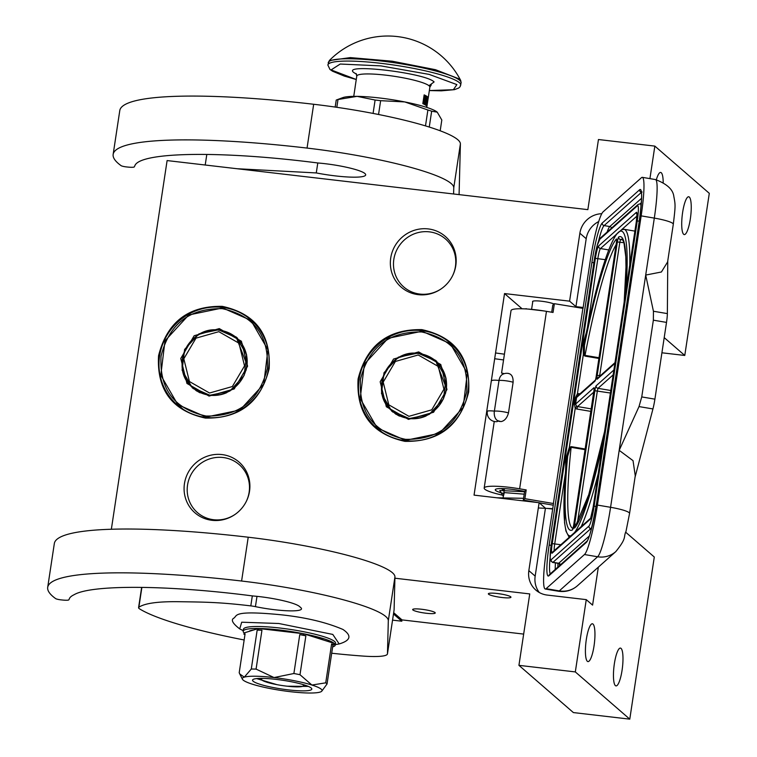 <?xml version="1.0" encoding="UTF-8"?>
<svg xmlns="http://www.w3.org/2000/svg" width="757" height="757" viewBox="0 0 757 757"><rect width="100%" height="100%" fill="white"/><g stroke="black" fill="none" stroke-linecap="round" stroke-linejoin="round"><path stroke-width="1.14" d="M421.838 329.626C454.929 336.856 470.542 357.626 468.687 391.946C460.284 425.491 439.032 441.965 404.938 441.359C371.848 434.13 356.225 413.36 358.08 379.039C366.492 345.485 387.745 329.021 421.838 329.626M421.886 330.658A56.226 54.182 130.9 0 1 450.406 343.176A56.226 54.182 130.9 0 1 468.006 391.994A56.226 54.182 130.9 0 1 405.25 440.64A56.226 54.182 130.9 0 1 376.731 428.131A56.226 54.182 130.9 0 1 363.795 363.814A56.226 54.182 130.9 0 1 421.886 330.658M222.303 306.358C255.402 313.578 271.015 334.357 269.161 368.668C260.749 402.222 239.505 418.697 205.412 418.091C172.312 410.862 156.699 390.092 158.554 355.771C166.966 322.217 188.209 305.743 222.303 306.358M222.359 307.389A56.226 54.182 130.9 0 1 250.879 319.899A56.226 54.182 130.9 0 1 268.48 368.725A56.226 54.182 130.9 0 1 205.724 417.372A56.226 54.182 130.9 0 1 177.204 404.853A56.226 54.182 130.9 0 1 164.269 340.536A56.226 54.182 130.9 0 1 222.359 307.389M221.962 454.569A33.611 32.39 -49.1 0 0 184.453 483.647A33.611 32.39 -49.1 0 0 212.017 520.314A33.611 32.39 -49.1 0 0 234.954 514.495A33.611 32.39 -49.1 0 0 246.309 501.399A33.611 32.39 -49.1 0 0 221.962 454.569M428.235 228.917A33.611 32.39 -49.1 0 0 390.726 257.995A33.611 32.39 -49.1 0 0 418.299 294.662A33.611 32.39 -49.1 0 0 441.227 288.833A33.611 32.39 -49.1 0 0 452.582 275.747A33.611 32.39 -49.1 0 0 428.235 228.917M111.355 529.247L167.108 160.569L587.858 209.642L598.456 139.525L654.843 146.101L649.922 178.633M601.777 213.711A22.398 21.584 -49.1 0 0 579.871 233.232L569.595 301.154L504.531 293.565L474.052 495.125L539.116 502.714L528.84 570.636A22.398 21.584 -49.1 0 0 535.852 590.091A22.398 21.584 -49.1 0 0 547.216 595.078L586.259 599.629L575.32 671.923L518.933 665.346L529.739 593.923L394.908 578.206M235.153 514.353A31.813 30.649 -49.1 0 1 213.644 519.728A31.813 30.649 130.9 0 1 197.501 512.65A31.813 30.649 130.9 0 1 190.187 476.267A31.813 30.649 130.9 0 1 223.05 457.512A31.813 30.649 -49.1 0 1 239.184 464.59A31.813 30.649 -49.1 0 1 246.195 501.617M441.426 288.701A31.813 30.649 -49.1 0 1 419.917 294.076A31.813 30.649 130.9 0 1 403.784 286.998A31.813 30.649 130.9 0 1 396.469 250.614A31.813 30.649 130.9 0 1 429.333 231.85A31.813 30.649 -49.1 0 1 445.466 238.938A31.813 30.649 -49.1 0 1 452.478 275.964M663.198 182.399A19.039 4.249 96.7 0 0 661.258 172.728A19.039 4.249 96.7 0 0 660.643 172.435A19.039 4.249 96.7 0 0 656.347 179.74M683.666 234.292A19.039 4.249 96.7 0 0 684.271 234.585A19.039 4.249 96.7 0 0 690.526 217.59A19.039 4.249 96.7 0 0 689.296 197.047A19.039 4.249 96.7 0 0 688.681 196.754A19.039 4.249 96.7 0 0 682.436 213.748A19.039 4.249 96.7 0 0 683.666 234.292M664.211 337.622L684.773 355.459L661.911 352.79M654.843 146.101L709.3 193.328L684.773 355.459M393.489 614.003L401.806 621.213L392.561 620.134M393.687 612.687L402.005 619.898L401.806 621.213M421.649 609.262A11.421 1.675 8.6 0 1 435.247 612.971A11.421 1.675 8.6 0 1 426.257 613.255A11.421 1.675 8.6 0 1 412.66 609.555A11.421 1.675 8.6 0 1 421.649 609.262M497.34 593.507A11.421 1.675 8.6 0 1 510.947 597.216A11.421 1.675 8.6 0 1 501.957 597.51A11.421 1.675 8.6 0 1 488.35 593.8A11.421 1.675 8.6 0 1 497.34 593.507M523.664 634.092L402.005 619.898M518.933 665.346L573.38 712.574L629.777 719.15L575.32 671.923M587.366 661.306A19.039 4.249 96.7 0 0 587.971 661.599A19.039 4.249 96.7 0 0 594.226 644.604A19.039 4.249 96.7 0 0 592.996 624.061A19.039 4.249 96.7 0 0 592.39 623.768A19.039 4.249 96.7 0 0 586.136 640.763A19.039 4.249 96.7 0 0 587.366 661.306M615.403 685.624A19.039 4.249 96.7 0 0 616.018 685.908A19.039 4.249 96.7 0 0 622.263 668.923A19.039 4.249 96.7 0 0 621.033 648.38A19.039 4.249 96.7 0 0 620.428 648.087A19.039 4.249 96.7 0 0 614.173 665.081A19.039 4.249 96.7 0 0 615.403 685.624M586.259 599.629L592.589 605.117L598.333 567.163M625.765 532.285L654.294 557.02L629.777 719.15M545.428 508.316L535.171 576.124A22.398 21.584 -49.1 0 0 539.296 592.513M545.447 508.212L539.116 502.714M547.074 508.401L552.686 509.054M504.531 293.565L522.075 308.78M532.729 301.892A11.421 1.675 8.6 0 1 532.559 301.532A11.421 1.675 8.6 0 1 541.548 301.239A11.421 1.675 8.6 0 1 554.02 304.002M598.721 221.564A22.398 21.584 -49.1 0 0 586.202 238.72L575.935 306.642L569.595 301.154M575.935 306.642L583.164 307.484M501.872 488.558L504.077 491.34M524.194 494.17L504.304 492.599L503.263 496.715M500.86 488.558L504.304 489.864M524.554 491.738L499.762 490.508L503.32 496.327M525.273 500.992L530.402 501.304M523.56 498.305L497.027 497.803M544.255 310.976L528.131 309.074M525.642 308.913L526.238 308.724M577.392 396.119L576.56 397.539L575.566 404.106L576.702 406.225A2.243 2.195 48.3 0 0 577.553 406.556L593.81 392.079M513.123 382.247A8.961 1.315 -171.4 0 0 508.098 381.121A8.961 1.315 -171.4 0 0 499.014 380.468L494.378 411.136A8.109 4.949 -88 0 0 495.873 419.037A8.109 4.949 -88 0 0 497.131 420.315A8.109 4.949 -88 0 0 498.589 420.901L500.935 421.611C504.541 420.958 507.058 418.063 508.486 412.915L513.123 382.247C513.274 376.958 511.637 374.024 508.221 373.438L508.893 373.532A8.961 8.961 0 0 0 502.307 374.516A8.109 4.949 -88 0 1 502.629 374.346M553.386 503.519L524.875 498.683L526.2 489.921L519.624 488.804A31.359 4.599 -171.4 0 0 484.489 487.546A31.359 4.599 -171.4 0 0 484.177 488.066A31.359 4.599 -171.4 0 0 499.289 494.397L503.462 495.39M642.314 177.337L655.467 179.57A44.805 5.365 99.6 0 1 654.313 218.101L641.16 215.868A44.805 5.365 -80.4 0 0 642.314 177.337A44.805 5.365 -80.4 0 0 641.453 177.696L603.121 211.818A44.805 5.365 -80.4 0 0 590.157 261.279L583.032 308.383L554.37 303.689L553.045 312.461L546.459 311.345A31.359 4.599 -171.4 0 0 511.335 310.086A31.359 4.599 -171.4 0 0 511.022 310.597L501.569 373.106M503.746 493.517A20.165 2.962 8.6 0 1 495.258 489.741A20.165 2.962 8.6 0 1 495.457 489.41A20.165 2.962 8.6 0 1 518.043 490.214L524.62 491.331L523.295 500.093L537.934 502.582M635.028 477.288L652.941 408.941A13.437 1.609 99.6 0 0 654.9 399.157L666.51 322.406A13.437 1.609 99.6 0 0 667.362 313.606L667.759 260.853M653.433 311.25L653.357 320.173L641.747 396.923L639.012 406.585L619.188 450.339L645.702 275.065L661.4 272L667.598 261.979L673.295 224.271A22.398 3.283 -171.4 0 0 654.313 218.101L645.702 275.065L653.433 311.25L667.362 313.606M597.424 505.07L610.577 507.304A22.398 3.283 -171.4 0 1 629.559 513.473L635.255 475.775L633.032 460.653L619.188 450.339L610.577 507.304A44.805 5.365 99.6 0 1 597.614 556.764L559.281 590.895A44.805 5.365 99.6 0 1 558.42 591.245C565.687 592.267 572.046 590.432 577.487 585.71A22.398 22 -131.7 0 1 559.281 590.895L546.128 588.662L584.461 554.531A44.805 5.365 -80.4 0 0 597.424 505.07L641.16 215.868M539.202 502.79L553.272 505.174M524.875 498.683L523.295 500.093M525.339 500.557A42.562 6.245 -171.4 0 0 531.282 501.787M554.37 303.689L552.78 305.099L551.702 312.234M553.537 503.377L546.412 550.481A44.805 5.365 -80.4 0 0 545.258 589.012A44.805 5.365 -80.4 0 0 546.128 588.662M582.871 308.525L553.471 502.941M526.2 489.921L524.62 491.331M487.309 411.363A8.961 8.961 0 0 0 497.018 421.63L498.399 421.034M492.041 380.544A8.961 1.315 8.6 0 1 499.014 380.468A8.109 4.949 -88 0 1 502.307 374.516M585.199 449.005L571.213 446.639L569.292 447.472L566.548 456.329L567.674 456.244L565.697 469.368A154.57 18.499 -80.4 0 0 570.948 535.738M598.901 358.458L584.906 356.083L583.325 354.664L577.411 393.763L575.424 397.614L574.431 404.181L575.206 408.364L569.292 447.472L570.106 448.239L567.674 456.244A148.968 17.827 99.6 0 0 572.396 529.976A2.243 2.214 -118.6 0 1 573.513 528.377L572.775 529.086L573.702 525.046A4.476 0.539 99.6 0 1 572.396 529.976M599.005 357.739L585.029 355.374L584.347 354.115L583.325 354.664L583.306 345.476L584.177 339.732L586.23 333.279M565.753 468.848L565.678 462.063L565.697 469.368A2.243 1.287 4.8 0 0 565.649 469.548L564.533 522.567L565.943 531.045L569.179 537.309M616.236 234.509L621.516 229.806L624.175 229.295A156.803 18.764 99.6 0 1 629.767 264.978M584.347 354.115L584.442 345.391L583.306 345.476M616.681 240.13L616.387 242.827A4.476 0.539 99.6 0 0 616.397 239.013A148.968 17.827 99.6 0 0 584.442 345.391L586.429 332.276L584.177 339.732M625.973 290.063A154.57 18.499 -80.4 0 0 617.731 232.967A154.57 18.499 -80.4 0 0 586.429 332.276A2.243 0.7 -168.1 0 1 586.429 332.191L585.804 334.424M634.886 231.112L624.175 229.295M572.992 528.462A146.726 17.562 99.6 0 1 571.128 447.321L570.106 448.239M502.364 594.264L497.425 593.516M418.716 352.942L398.305 357.181L384.007 372.756L381.481 393.498L391.738 411.193L408.78 418.668L429.191 414.429L443.488 398.854L446.015 378.122L435.758 360.427L418.716 352.942M389.401 408.241L392.845 412.111M436.827 361.392L432.512 358.534M418.668 351.91L393.555 359.036L380.165 381.755L386.344 406.755L408.468 419.387L433.572 412.262L446.961 389.543L440.792 364.543L418.668 351.91M405.449 439.325C438.208 439.912 458.619 424.081 466.7 391.842C468.488 358.875 453.481 338.918 421.687 331.973C388.928 331.386 368.508 347.217 360.436 379.456C358.648 412.423 373.655 432.379 405.449 439.325M405.497 440.356L439.382 433.316L463.123 407.474L467.306 373.04L450.292 343.669L421.999 331.254L388.114 338.294L364.372 364.145L360.19 398.57L377.204 427.942L405.497 440.356M408.931 416.322L431.755 409.84L443.933 389.193L438.312 366.464L418.205 354.976L395.381 361.458L383.203 382.105L388.814 404.834L408.931 416.322M219.331 329.636L198.911 333.875L184.613 349.45L182.096 370.192L192.344 387.887L209.386 395.362L229.806 391.123L244.104 375.548L246.621 354.815L236.373 337.12L219.331 329.636M190.016 384.935L193.461 388.805M237.443 338.086L233.128 335.228M219.284 328.604L194.171 335.73L180.781 358.449L186.951 383.449L209.074 396.081L234.187 388.956L247.577 366.237L241.398 341.237L219.284 328.604M206.055 416.019C238.815 416.605 259.235 400.775 267.316 368.536C269.095 335.569 254.087 315.612 222.293 308.667C189.543 308.08 169.123 323.911 161.042 356.15C159.263 389.117 174.261 409.073 206.055 416.019M206.112 417.05L239.997 410.01L263.729 384.168L267.921 349.734L250.898 320.362L222.605 307.948L188.72 314.988L164.988 340.839L160.796 375.264L177.819 404.635L206.112 417.05M209.538 393.015L232.371 386.534L244.539 365.886L238.928 343.158L218.82 331.67L195.987 338.152L183.819 358.799L189.43 381.528L209.538 393.015M237.178 168.735L316.275 172.937A38.531 5.649 8.6 0 0 365.678 174.914A38.531 5.649 8.6 0 0 364.883 173.495A34.046 4.996 8.6 0 0 317.94 162.992C222.227 150.634 141.237 151.797 135.001 165.357L134.339 166.833A8.961 1.315 -171.4 0 1 127.905 167.07L126.58 166.937A4.476 0.653 -171.4 0 1 121.092 165.651A246.413 36.156 8.6 0 1 113.153 154.381L119.786 110.56A246.413 36.156 8.6 0 1 313.672 104.267A123.202 18.073 8.6 0 1 457.834 139.752A123.202 18.073 8.6 0 1 460.398 143.925L459.083 194.625M113.153 154.381A246.413 36.156 8.6 0 1 307.049 148.079A123.202 18.073 8.6 0 1 451.2 183.563A123.202 18.073 8.6 0 1 453.765 187.745L453.604 193.981M316.275 172.937L317.789 162.973M205.213 165.007L206.765 154.74M262.859 678.395A21.281 3.123 -171.4 0 0 261.629 679.739A21.281 3.123 -171.4 0 0 261.903 680.032A21.281 3.123 8.6 0 0 282.872 685.643A21.281 3.123 8.6 0 0 303.245 686.041A21.281 3.123 8.6 0 0 303.112 684.839A21.281 3.123 -171.4 0 0 302.469 684.385M425.491 125.889L427.894 110.002A55.327 8.119 8.6 0 1 431.66 111.194L437.243 112.168L441.814 120.003L440.186 130.791M378.547 114.487L380.639 100.681L404.777 101.93L427.894 110.002M373.078 113.418L375.103 100.038L357.067 96.357A49.281 7.229 8.6 0 1 404.777 101.93A49.281 7.229 8.6 0 1 436.912 111.904A49.281 7.229 8.6 0 1 437.243 112.168L436.912 111.904M338 99.517L357.067 96.357A49.281 7.229 8.6 0 0 342.722 97.653L336.468 99.971A55.327 8.119 8.6 0 1 338 99.517L336.818 107.305M335.171 107.068L336.231 100.066A55.327 8.119 8.6 0 1 336.468 99.971M429.257 127.053L431.66 111.194M380.639 100.681A55.327 8.119 -171.4 0 0 375.103 100.038M141.606 587.697L138.578 607.663A22.398 3.283 -171.4 0 1 138.872 607.237C144.701 603.32 157.702 601.474 177.895 601.701C204.882 602.07 219.01 602.118 250.804 605.884A8.961 1.315 -171.4 0 1 255.431 606.641A34.046 4.996 8.6 0 0 301.494 608.874A34.046 4.996 8.6 0 0 300.794 607.625L299.431 606.442A34.046 4.996 8.6 0 0 253.765 596.043A8.961 1.315 -171.4 0 1 251.021 595.731C166.171 584.849 90.717 584.603 73.959 594.794A180.081 26.419 8.6 0 0 69.635 598.115L68.887 599.781A8.961 1.315 -171.4 0 1 62.462 600.017L61.128 599.885A4.476 0.653 -171.4 0 1 55.639 598.598A246.413 36.156 8.6 0 1 47.7 587.328L54.334 543.507A246.413 36.156 8.6 0 1 248.22 537.215A123.202 18.073 8.6 0 1 392.381 572.699A123.202 18.073 8.6 0 1 394.946 576.872L394.094 609.953A44.805 6.576 8.6 0 1 394.075 610.076A44.805 6.576 8.6 0 1 394.056 610.199M47.7 587.328A246.413 36.156 8.6 0 1 241.597 581.026A123.202 18.073 8.6 0 1 385.748 616.51A123.202 18.073 8.6 0 1 388.313 620.693L387.461 653.774A44.805 6.576 -171.4 0 1 387.452 653.897L394.075 610.076M387.452 653.897A44.805 6.576 -171.4 0 1 363.161 656.082A160.834 23.599 8.6 0 1 331.689 653.225M244.161 639.977A160.834 23.599 8.6 0 1 139.6 608.883A22.398 3.283 -171.4 0 1 138.578 607.663M243.139 680.07A40.32 5.914 -171.4 0 0 252.441 684.214A40.32 5.914 -171.4 0 0 290.319 691.68A40.32 5.914 -171.4 0 0 320.05 692.097A40.32 5.914 -171.4 0 0 321.734 691.226A40.32 5.914 -171.4 0 0 311.912 685.038A40.32 5.914 -171.4 0 0 274.034 677.562A40.32 5.914 -171.4 0 0 244.293 677.146A40.32 5.914 -171.4 0 0 242.429 679.237A40.32 5.914 -171.4 0 0 243.139 680.07M288.303 631.963L273.816 630.269A41.01 6.018 8.6 0 1 280.923 630.997A41.01 6.018 8.6 0 1 288.303 631.963L303.595 633.741A46.546 6.832 8.6 0 1 334.263 643.431A46.546 6.832 8.6 0 1 335.228 645.134A46.546 6.832 8.6 0 1 332.645 646.885M244.975 634.565L243.924 634.234L244.123 632.918A46.546 6.832 8.6 0 1 243.177 631.215L243.47 629.247A46.546 6.832 8.6 0 1 280.099 628.055A46.546 6.832 8.6 0 1 335.521 643.166L335.228 645.134M243.177 631.215A46.546 6.832 8.6 0 1 258.525 628.49A46.546 6.832 8.6 0 1 279.797 630.023A46.546 6.832 8.6 0 1 303.595 633.741L314.013 637.034A41.01 6.018 8.6 0 1 323.864 640.148L334.272 643.431L334.074 644.746L332.919 645.106L327.043 683.978L321.734 691.226M288.228 689.873A29.968 4.4 8.6 0 1 252.961 679.549A29.968 4.4 8.6 0 1 276.125 679.379A29.968 4.4 -171.4 0 1 311.581 688.406A29.968 4.4 -171.4 0 1 288.228 689.873M244.123 632.918L249.006 631.414A41.01 6.018 8.6 0 1 253.633 629.994L258.515 628.49L273.816 630.269M303.396 635.057L305.866 635.842L299.99 674.714A44.805 6.576 -171.4 0 0 293.886 673.512L299.763 634.631L303.396 635.057L303.595 633.741M293.886 673.512L274.034 677.562L256.074 669.103A44.805 6.576 -171.4 0 0 251.286 669.037L244.293 677.146L239.77 673.976L239.203 672.755L245.079 633.874L243.924 634.234M251.286 669.037L257.162 630.155L258.317 629.805L261.95 630.221L256.074 669.103M258.317 629.805L258.515 628.49M334.074 644.746L331.604 643.97L325.728 682.842L311.912 685.038L299.99 674.714M314.013 637.034L323.864 640.148M249.006 631.414L253.633 629.994M325.728 682.842A44.805 6.576 8.6 0 1 327.043 683.978M257.162 630.155A44.805 6.576 8.6 0 1 261.95 630.221M299.763 634.631A44.805 6.576 8.6 0 1 305.866 635.842M331.604 643.97A44.805 6.576 8.6 0 1 332.919 645.106M308.354 686.41L287.225 686.211M276.882 684.64L256.632 678.584M329.342 60.541A81.983 81.983 0 0 1 460.672 80.403L459.518 79.04L435.521 69.71L392.296 61.222L350.283 57.598L329.342 60.541L327.866 65.017L329.948 69.426L332.512 71.196L344.331 76.088L356.254 79.513M460.672 80.403L461.108 82.816L460.142 86.667L458.723 88.03L454.446 89.657L441.34 90.831L429.351 90.566L453.377 89.714L456.878 84.595L429.181 74.404L380.866 65.887L340.234 64.033L331.083 69.918L356.263 79.485M356.538 74.214L353.86 72.577C340.584 62.926 425.794 72.861 434.102 81.936L429.134 85.617M424.015 102.715A4.476 1.003 96.7 0 1 423.513 103.964A4.476 1.003 96.7 0 1 423.485 99.271L424.147 94.89L425.055 95.675A4.476 1.003 96.7 0 0 424.914 95.6A4.476 1.003 96.7 0 0 423.485 99.271L422.822 103.652A36.961 5.422 8.6 0 1 426.125 105.535A36.961 5.422 8.6 0 1 426.882 106.888L426.806 107.418M424.147 94.89A36.961 5.422 8.6 0 1 427.45 96.764A36.961 5.422 8.6 0 1 428.207 98.117A36.961 5.422 8.6 0 1 428.14 98.344L427.478 102.725A4.476 1.003 96.7 0 0 427.232 97.558L428.14 98.344M426.882 106.652L427.478 102.725A4.476 1.003 96.7 0 1 426.551 105.971M355.118 87.301A36.961 5.422 8.6 0 1 355.118 87.064A36.961 5.422 8.6 0 1 355.184 86.847L353.86 95.609A36.961 5.422 8.6 0 0 353.793 95.827L353.708 96.357M424.213 104.315A4.476 1.003 96.7 0 0 425.302 100.842A4.476 1.003 96.7 0 0 425.055 95.675L427.232 97.558A4.476 1.003 96.7 0 0 427.09 97.492A4.476 1.003 96.7 0 0 425.671 101.154A4.476 1.003 96.7 0 0 425.51 105.062M426.825 99.612A4.476 1.003 96.7 0 0 426.607 97.89M425.481 104.712L426.844 105.251L426.305 104.154A4.476 1.003 96.7 0 0 426.314 104.116M424.611 97.066A4.476 1.003 96.7 0 0 424.431 95.997M426.437 100.549L426.257 101.76M423.513 102.081L424.478 102.763L424.734 97.085L423.589 101.987L424.015 100.851L424.478 102.763M425.727 104.277L426.513 99.063L425.453 104.248M426.305 101.665L427.175 101.769L426.04 104.551L426.844 105.251M426.418 101.258L427.175 101.769M426.446 101.041L427.279 101.362M426.456 100.662L427.317 101.135M426.305 104.154L427.421 101.476L427.033 99.64M425.462 104.485L426.04 104.551M423.475 102.545L424.346 102.649M423.929 101.183L424.459 101.239M423.996 97L424.734 97.085M424.507 100.776L424.753 97.606L424.507 100.776M528.84 570.636L535.171 576.124M579.871 233.232L586.202 238.72M604.531 431.868A148.968 17.827 99.6 0 1 574.686 527.941A4.476 0.539 99.6 0 1 574.677 524.156L594.86 390.716A4.476 0.539 99.6 0 1 596.156 385.777A2.243 2.195 48.3 0 0 598.011 388.341L613.151 374.866M614.883 363.417L597.15 379.2A2.243 2.195 -131.7 0 1 597.85 377.904L614.996 362.631M596.223 376.229L616.387 242.827L596.223 376.229A4.476 0.539 99.6 0 1 594.926 381.178A2.243 2.195 -131.7 0 1 595.636 379.872L596.213 376.305M574.431 404.181L575.566 404.106L593.933 387.745A2.243 2.195 48.3 0 0 594.974 389.997M487.404 411.221A8.961 1.315 -171.4 0 1 494.378 411.136A8.961 1.315 8.6 0 1 503.462 411.799A8.961 1.315 8.6 0 1 508.486 412.915M639.012 406.585L652.941 408.941M629.559 513.473L625.992 531.414C623.115 537.536 627.345 537.338 615.819 551.588A22.398 22 -131.7 0 1 597.614 556.764L584.461 554.531M653.357 320.173L666.51 322.406M641.747 396.923L654.9 399.157M591.879 262.594A35.844 4.287 99.6 0 1 602.241 223.022L639.627 189.742A35.844 4.287 99.6 0 1 639.391 220.287L596.648 502.913A35.844 4.287 99.6 0 1 586.278 542.485L548.901 575.765A35.844 4.287 99.6 0 1 549.128 545.22L591.879 262.594L593.885 262.603M546.459 311.345L519.624 488.804M598.56 241.105A33.601 4.022 99.6 0 1 604.105 225.586L641.359 192.42M602.241 223.022A2.243 2.195 48.3 0 0 604.105 225.586L609.811 226.551L641.595 198.258M639.627 189.742A2.243 2.195 48.3 0 0 641.34 192.278M586.278 542.485A2.243 2.195 -131.7 0 1 586.987 541.179L586.978 541.179C589.296 538.634 592.513 525.888 596.63 502.951L639.372 220.325C641.614 202.658 642.191 193.016 641.113 191.417L642.135 192.041M548.901 575.765A2.243 2.195 -131.7 0 1 549.601 574.468L586.978 541.179M550.301 573.834A33.601 4.022 99.6 0 1 550.102 557.521M549.128 545.22L551.143 545.239M607.114 232.049A33.601 4.022 99.6 0 1 609.811 226.551A2.243 2.195 48.3 0 1 611.58 228.075M555.222 569.463A33.601 4.022 99.6 0 1 555.439 562.915M640.119 203.784L641.387 202.658M557.871 567.107A31.359 3.757 99.6 0 1 557.985 563.35M559.328 562.706A22.398 2.678 -80.4 0 0 559.707 565.47M559.461 563.511L559.603 564.287L558.335 563.407A20.165 2.413 -80.4 0 0 558.723 563.255L589.315 536.013M560.492 564.769A2.243 2.195 48.3 0 0 558.723 563.255L553.026 562.281L590.782 528.66L591.454 528.774M588.918 526.106A17.922 2.148 -80.4 0 0 594.103 506.319L637.252 221.063A17.922 2.148 -80.4 0 0 637.366 205.79L599.601 239.411A17.922 2.148 -80.4 0 0 594.415 259.187L551.257 544.491L550.121 557.966L550.613 560.748L552.629 562.442A20.165 2.413 -80.4 0 0 553.026 562.281A2.243 2.195 48.3 0 1 551.162 559.726L588.918 526.106A2.243 2.195 48.3 0 0 590.782 528.66A20.165 2.413 -80.4 0 0 592.125 526.124M641.028 207.087A20.165 2.413 -80.4 0 0 640.28 203.813L641.293 203.983M551.276 544.453A17.922 2.148 -80.4 0 0 551.162 559.726M599.601 239.411A2.243 2.195 -131.7 0 1 600.31 238.105L597.141 245.647L594.396 259.225L551.257 544.491M637.366 205.79A2.243 2.195 -131.7 0 1 638.066 204.485L600.31 238.105M637.252 221.063L639.258 221.072M594.103 506.319L596.1 506.329M593.157 507.162A11.204 1.344 99.6 0 1 589.911 519.529L552.156 553.149A11.204 1.344 99.6 0 1 552.232 543.602L595.371 258.345A11.204 1.344 99.6 0 1 598.607 245.978L636.372 212.357A11.204 1.344 99.6 0 1 636.296 221.905L593.147 507.237M589.911 519.529A2.243 2.195 -131.7 0 1 590.46 518.384M552.156 553.149A2.243 2.195 -131.7 0 1 552.856 551.844L590.479 518.356M554.209 550.642A8.961 1.069 99.6 0 1 554.739 543.696L565.318 473.721M552.232 543.602L560.852 544.728M587.451 327.384L597.879 258.43A8.961 1.069 99.6 0 1 600.471 248.542L608.742 249.942M595.371 258.345L605.231 259.679M566.548 456.329L565.678 462.063M598.607 245.978A2.243 2.195 48.3 0 0 600.471 248.542L616.094 234.632M636.372 212.357A2.243 2.195 48.3 0 0 636.949 214.222M636.921 216.095L621.516 229.806M574.563 532.521A154.57 18.499 -80.4 0 0 602.79 443.337M598.181 473.797A156.803 18.764 99.6 0 1 581.187 526.626M576.702 406.225L575.206 408.364A4.476 4.4 48.3 0 0 576.9 409.026L590.886 411.401M575.424 397.614L576.56 397.539L594.926 381.178M579.966 393.82L579.219 393.697A4.476 4.4 48.3 0 0 577.411 393.763L578.301 395.637M593.933 387.745A4.476 0.539 99.6 0 1 593.904 391.568L573.711 525.084M596.156 385.777L613.889 369.984M597.15 379.2A4.476 0.539 99.6 0 1 597.178 375.387L617.352 241.947A4.476 0.539 99.6 0 1 618.687 236.979A148.968 17.827 99.6 0 1 624.241 301.532M571.213 446.639L571.128 447.321L585.095 449.696M576.9 409.026L577.553 406.556L591.274 408.884M579.219 393.697L579.114 394.586M616.103 244.7A146.726 17.562 99.6 0 0 585.029 355.374L584.906 356.083M616.397 239.013A2.243 2.176 39.9 0 0 617.466 241.246M618.687 236.979A2.243 2.214 61.4 0 0 620.532 239.553A146.726 17.562 99.6 0 1 622.254 239.184L623.891 242.325L625.802 256.935L625.973 267.155L624.184 301.892M574.686 527.941A2.243 2.176 -140.1 0 1 575.159 526.872L588.766 494.595L604.578 431.556M574.677 524.156L577.014 524.222M577.25 523.825L597.368 390.811L598.011 388.341L610.785 390.498M594.86 390.716L610.407 393.025M599.572 376.361L619.869 242.032L620.532 239.553L622.907 239.95M597.178 375.387L600.433 375.604M617.352 241.947L624.014 242.742M392.296 411.089A33.157 31.945 -49.1 0 0 392.391 411.165A33.157 31.945 -49.1 0 0 409.206 418.545A33.157 31.945 -49.1 0 0 426.115 415.981M445.362 393.81A33.157 31.945 -49.1 0 0 435.833 361.07A33.157 31.945 -49.1 0 0 435.739 360.994M418.716 353.519A33.157 31.945 -49.1 0 0 384.556 373.144A33.157 31.945 -49.1 0 0 392.211 411.013A33.157 31.945 -49.1 0 0 409.026 418.384A33.157 31.945 -49.1 0 0 443.28 398.844A33.157 31.945 -49.1 0 0 435.654 360.919A33.157 31.945 -49.1 0 0 418.829 353.538M396.006 414.306L392.845 411.553A33.157 31.945 -49.1 0 0 393.29 411.95A33.157 31.945 -49.1 0 0 399.497 416.132M441.757 367.41A33.157 31.945 -49.1 0 0 436.732 361.855A33.157 31.945 -49.1 0 0 436.278 361.468L439.448 364.212M192.912 387.783A33.157 31.945 -49.1 0 0 192.997 387.858A33.157 31.945 -49.1 0 0 209.812 395.239A33.157 31.945 -49.1 0 0 226.731 392.675M245.978 370.504A33.157 31.945 -49.1 0 0 236.439 337.764A33.157 31.945 -49.1 0 0 236.354 337.688M219.322 330.213A33.157 31.945 -49.1 0 0 185.162 349.838A33.157 31.945 -49.1 0 0 192.817 387.707A33.157 31.945 -49.1 0 0 209.632 395.078A33.157 31.945 -49.1 0 0 243.886 375.538A33.157 31.945 -49.1 0 0 236.26 337.613A33.157 31.945 -49.1 0 0 219.445 330.232M196.621 391L193.451 388.246A33.157 31.945 -49.1 0 0 193.906 388.644A33.157 31.945 -49.1 0 0 200.103 392.826M242.363 344.104A33.157 31.945 -49.1 0 0 237.348 338.549A33.157 31.945 -49.1 0 0 236.894 338.161L240.064 340.905M453.765 187.745L460.398 143.925M307.049 148.079L313.672 104.267M388.313 620.693L394.946 576.872M394.094 609.953L387.461 653.774M241.597 581.026L248.22 537.215M255.431 606.641L256.983 596.355M250.804 605.884L252.318 595.901M138.872 607.237L141.833 587.697M278.831 623.503L332.777 634.423L339.212 643.942C350.746 640.45 351.996 635.625 342.959 629.464C325.974 622.197 305.109 617.277 280.364 614.712C230.951 609.962 237.859 615.98 233.601 618.289C230.79 620.059 232.825 623.588 239.714 628.897L241.701 622.207L278.831 623.503M461.108 82.816A67.203 9.86 -171.4 0 0 459.726 80.356A67.203 9.86 -171.4 0 0 388.578 61.942A67.203 9.86 -171.4 0 0 328.216 62.717M460.758 85.115A67.203 9.86 -171.4 0 0 459.376 82.655A67.203 9.86 -171.4 0 0 388.227 64.241A67.203 9.86 -171.4 0 0 327.866 65.017M356.121 73.561L356.774 76.116A36.961 5.422 8.6 0 1 389.969 75.681A36.961 5.422 8.6 0 1 429.105 85.815A36.961 5.422 8.6 0 1 429.862 87.169L431.244 84.926L429.191 85.399M538.322 507.966L552.742 508.676M531.045 501.777L534.073 501.929M503.556 359.944L494.681 358.733M504.427 354.191L495.551 352.97M525.017 308.884L526.389 308.705M577.345 396.157L595.352 380.128M484.177 488.066L494.255 421.46M577.487 585.71L615.819 551.588M655.467 179.57C666.917 183.904 673.03 189.515 673.825 196.404C675.452 205.005 675.604 205.317 673.295 224.271M545.258 589.012L558.42 591.245M504.124 373.712A8.961 8.961 0 0 0 502.307 373.201M497.131 420.315A8.961 8.961 0 0 0 499.658 421.517M552.629 562.442L558.335 563.407M640.28 203.813L638.066 204.485M636.997 213.89L636.277 221.943L593.138 507.199L590.621 518.223M565.687 467.835L565.649 469.548M616.52 234.017C607.388 248.372 597.358 281.093 586.429 332.191M594.179 388.909L573.702 525.046M502.989 498.503L504.484 488.653M531.594 309.367L532.824 301.239M525.254 501.096L525.358 500.443M455.269 347.983L450.292 343.669M382.181 432.256L377.204 427.942M420.883 417.817L409.263 418.574L392.211 411.013C367.902 392.315 388.341 348.154 418.772 353.51L435.833 361.07L446.45 388.332M255.081 323.987L250.908 320.362M183.364 409.452L177.81 404.635M221.498 394.511L209.878 395.268L192.817 387.707C168.518 369.009 188.957 324.848 219.388 330.203L236.439 337.764L247.056 365.025M261.629 679.739L260.597 678.386M303.245 686.041L304.626 685.038M335.304 644.604L339.231 643.942M243.252 630.685L239.695 628.887M242.429 679.237L239.77 673.976M429.862 87.169L428.207 98.117M356.774 76.116L355.118 87.064"/></g></svg>
